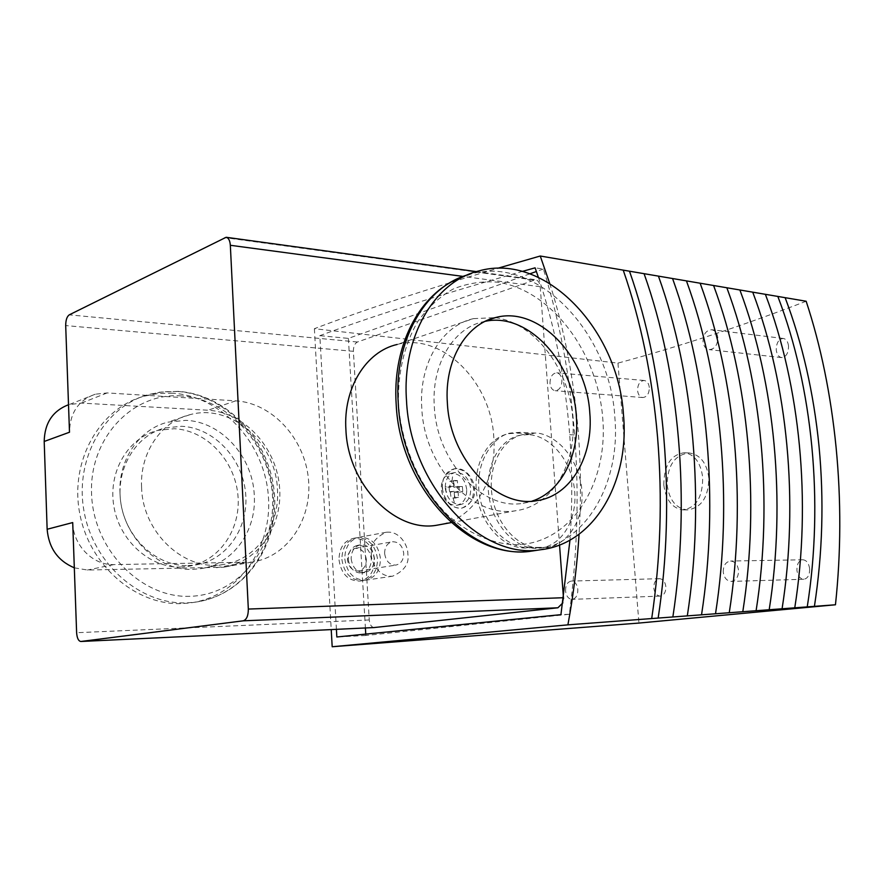 <?xml version="1.0" encoding="UTF-8"?>
<svg xmlns="http://www.w3.org/2000/svg" width="884" height="884" viewBox="0 0 884 884"><rect width="100%" height="100%" fill="white"/><g stroke="black" fill="none" stroke-linecap="round" stroke-linejoin="round"><path stroke-width="0.66" stroke-dasharray="4.42 3.31" d="M453.956 481.283L450.044 481.172L449.923 487.217L445.724 486.996L446.044 491.946L450.254 492.156L451.16 497.99L455.072 498.057L454.166 492.233L459.36 492.233L459.028 487.305L453.835 487.305L453.956 481.283L457.337 480.553L457.735 486.476L453.835 487.305M466.708 489.592C465.316 479.901 460.741 474.454 452.995 473.249L450.917 473.404C444.442 475.238 441.226 480.443 441.26 489.018C442.696 498.852 447.326 504.311 455.138 505.394L456.873 505.272C463.492 503.482 466.774 498.256 466.708 489.592M549.715 283.433C564.522 329.865 574.059 379.755 578.335 433.116C580.899 466.774 581.142 500.477 579.064 534.223M371.391 554.39C370.849 561.241 378.518 577.595 392.651 576.18C404.408 570.876 409.469 563.462 407.833 553.914C408.386 547.108 400.54 530.477 386.186 532.267C374.783 537.605 369.855 544.986 371.391 554.39M344.782 558.898C346.959 572.976 353.876 580.081 365.534 580.202C375.368 577.86 380.341 570.6 380.44 558.434C378.219 544.235 371.169 537.185 359.302 537.262C349.766 539.693 344.926 546.909 344.782 558.898M442.564 488.034C442.033 494.289 449.459 509.77 462.045 508.079C471.713 503.35 475.813 496.874 474.365 488.664C474.918 482.443 467.349 466.763 454.619 468.741C445.204 473.493 441.193 479.924 442.564 488.034M442.265 488.101C444.486 501.537 450.895 508.223 461.492 508.189C469.669 505.979 473.713 499.526 473.625 488.819C471.382 475.316 464.885 468.653 454.133 468.851C446.177 471.106 442.232 477.526 442.265 488.101M539.859 547.881C518.157 548.334 496.012 524.367 491.99 495.04C487.714 465.735 502.477 438.287 523.571 434.42L531.516 433.867L517.029 433.094L508.83 433.668C487.438 437.646 472.454 465.327 476.774 494.83C480.841 524.356 503.283 548.456 525.306 548.003L547.284 547.074C561.76 547.218 586.357 524.753 581.429 485.902C574.92 447.724 547.649 432.32 534.875 433.061L520.168 432.331L511.836 432.939C496.499 433.646 472.465 460.089 480.056 498.907C489.018 536.511 516.134 548.798 528.488 547.516L543.273 547.362M528.4 434.608L520.466 435.16C499.383 439.039 484.62 466.432 488.885 495.659C492.896 524.919 515.018 548.82 536.698 548.367L540.643 548.091C562.721 545.251 577.804 518.289 574.501 489.614C571.451 460.929 550.721 435.713 528.4 434.608M663.807 485.062C665.928 500.189 672.359 508.455 683.089 509.869C696.205 507.77 702.747 496.93 702.692 477.371C700.625 462.476 694.515 454.266 684.349 452.73C670.801 454.652 663.95 465.437 663.807 485.062M667.199 485.161C669.31 500.245 676.061 508.499 687.432 509.924C701.531 507.803 708.659 497.018 708.802 477.57C706.625 462.741 700.062 454.531 689.1 452.951C674.636 454.851 667.343 465.592 667.199 485.161M703.023 341.688C703.211 334.196 706.106 330.218 711.719 329.743C715.156 330.439 717.189 333.08 717.808 337.666C717.62 345.136 714.736 349.136 709.178 349.633C705.686 348.959 703.642 346.307 703.023 341.688M788.528 345.964C787.92 341.544 786.185 339.047 783.334 338.462C778.705 338.937 776.34 342.793 776.262 350.031C776.881 354.484 778.638 356.992 781.544 357.567C786.141 357.07 788.473 353.202 788.528 345.964M549.992 383.391C550.113 376.893 552.367 373.368 556.743 372.816C559.671 373.357 561.406 375.799 561.937 380.131C561.804 386.628 559.561 390.164 555.218 390.728C552.257 390.187 550.511 387.744 549.992 383.391M649.309 387.468C648.779 383.336 647.066 381.015 644.182 380.485C639.883 380.982 637.673 384.33 637.563 390.529C638.104 394.684 639.839 397.015 642.767 397.535C647.044 397.004 649.221 393.656 649.309 387.468M723.256 572.136C723.222 565.561 725.665 561.87 730.571 561.042C734.969 561.462 737.621 564.556 738.527 570.313C738.549 576.865 736.14 580.567 731.278 581.418C726.825 581.02 724.151 577.926 723.256 572.136M809.634 568.666C808.761 563.119 806.506 560.158 802.871 559.782C798.804 560.511 796.827 564.036 796.915 570.368C797.799 575.937 800.086 578.898 803.788 579.263C807.799 578.512 809.744 574.976 809.634 568.666M565.55 590.943C565.539 585.109 567.484 581.816 571.395 581.064C574.965 581.44 577.119 584.236 577.838 589.473C577.849 595.297 575.915 598.59 572.047 599.363C568.434 598.998 566.268 596.192 565.55 590.943M665.862 586.678C665.133 581.705 663.011 579.042 659.508 578.689C655.663 579.396 653.762 582.534 653.784 588.092C654.525 593.087 656.668 595.75 660.226 596.092C664.028 595.352 665.906 592.225 665.862 586.678M351.169 558.821C352.583 567.937 357.07 572.523 364.639 572.589C370.971 571.064 374.164 566.368 374.23 558.511C372.805 549.34 368.263 544.776 360.606 544.798C354.407 546.356 351.257 551.03 351.169 558.821M348.263 559.307C349.677 568.401 354.164 572.987 361.722 573.042C368.042 571.517 371.236 566.832 371.313 558.997C369.888 549.848 365.346 545.284 357.7 545.317C351.501 546.876 348.362 551.539 348.263 559.307M445.249 488.167C447.061 499.084 452.276 504.521 460.896 504.477C467.514 502.687 470.796 497.438 470.73 488.753C468.907 477.78 463.636 472.376 454.917 472.52C448.431 474.354 445.216 479.57 445.249 488.167M495.36 317.665C534.743 322.748 569.672 369.556 572.744 418.154C576.821 463.746 552.378 505.957 516.002 510.665C473.813 518.809 424.386 467.448 421.812 408.596C418.508 364.164 441.757 325.555 473.448 318.627L397.148 344.473C441.889 332.251 491.228 381.965 493.791 437.337C497.173 478.631 474.962 517.361 441.359 524.4M341.887 559.384C344.064 573.429 350.97 580.512 362.617 580.633C372.44 578.302 377.402 571.053 377.512 558.92C375.291 544.754 368.263 537.715 356.407 537.792C346.882 540.223 342.042 547.428 341.887 559.384M339.014 559.881C341.18 573.882 348.075 580.943 359.711 581.075C369.523 578.733 374.484 571.506 374.595 559.395C372.385 545.273 365.357 538.245 353.512 538.334C343.998 540.754 339.169 547.936 339.014 559.881M141.584 487.15C142.401 532.908 184.833 571.76 223.188 564.522C256.172 560.047 279.897 526.046 277.465 489.902C276.261 443.359 231.276 403.016 189.994 414.673C161.308 421.469 139.76 452.608 141.584 487.15M120.003 493.206C120.788 534.522 156.634 571.075 192.579 569.351L200.425 568.71C233.044 564.268 256.603 530.93 254.283 495.537C253.012 457.127 221.53 421.591 185.861 420.353L167.96 422.143C139.595 428.884 118.268 459.426 120.003 493.206M384.639 553.506C384.684 546.975 387.28 543.052 392.419 541.759C398.739 541.759 402.507 545.605 403.712 553.307C403.679 559.892 401.049 563.826 395.833 565.097C389.568 565.042 385.833 561.174 384.639 553.506M366.33 559.506C365.169 552.047 361.468 548.323 355.224 548.345C350.152 549.616 347.578 553.417 347.5 559.76C348.65 567.196 352.318 570.931 358.506 570.965C363.656 569.716 366.274 565.904 366.33 559.506M485.283 321.301L482.984 321.798C453.05 328.24 431.16 364.772 434.331 406.806C436.829 462.409 483.426 511.007 523.184 503.239L531.925 501.173M172.678 393.192L158.313 393.49L144.191 396.187C100.19 408.01 69.836 459.923 79.571 512.598C88.853 565.351 135.981 605.639 181.971 603.595L190.005 602.954C239.089 596.656 273.156 546.655 268.25 494.697C263.896 442.685 221.785 396.33 172.678 393.192M187.883 565.627L195.53 564.986C227.265 560.18 249.299 526.963 245.542 492.454C242.139 457.912 213.729 427.779 181.651 426.276L165.153 427.922C135.617 435.116 115.152 469.161 121.009 504.013C126.545 538.897 157.164 566.401 187.883 565.627M180.358 567.053L187.96 566.412C219.575 561.616 241.564 528.632 237.84 494.366C234.481 460.067 206.193 430.177 174.247 428.718L157.827 430.375C128.401 437.547 108.003 471.36 113.804 505.946C119.296 540.566 149.75 567.848 180.358 567.053M806.153 301.245C742.516 325.809 679.785 346.429 617.96 363.103L314.384 328.704C362.584 310.328 423.657 290.195 497.593 268.305M336.406 629.342L319.842 335.655C372.352 316.229 439.845 294.814 522.322 271.41M538.378 277.322C554.765 325.909 565.207 378.374 569.694 434.707C572.335 469.592 572.423 504.731 569.981 540.113M314.384 328.704L331.224 629.596M617.96 363.103L638.933 623.065M365.744 634.016L365.832 635.486L569.34 614.269C577.418 552.776 579.175 493.007 574.611 434.972C570.191 376.938 559.782 321.621 543.395 269.023L535.096 267.83M543.395 269.023L536.389 271.498M529.881 273.808L348.384 338.395L319.842 335.655M365.832 635.486L336.837 636.977M348.384 338.395L365.39 627.971M569.34 614.269L560.931 614.656M374.076 627.552C371.379 627.099 369.766 624.568 369.258 619.96L353.39 351.313C353.379 346.539 354.727 343.434 357.423 342.009L535.483 279.72C538.168 280.327 539.748 282.659 540.212 286.736L559.539 545.019M563.517 598.722L562.887 602.833M72.709 522.566C73.052 545.329 93.041 565.451 113.815 564.6L251.918 562.102C288.007 556.809 312.759 518.444 308.383 478.421C304.405 438.387 272.25 403.049 235.796 400.839L107.163 392.938L95.284 394.209C78.521 400.12 69.924 412.795 69.493 432.232M473.448 318.627L495.206 317.643M74.311 567.815L87.428 570.025L223.409 567.263C259.023 562.036 283.609 524.577 279.41 485.57C275.598 446.542 243.929 412.209 207.983 410.22L81.317 403.093L68.51 404.728M459.36 492.233L462.752 491.526L458.067 491.427L454.166 492.233M458.067 491.427L458.464 497.372L455.072 498.057M458.464 497.372L451.16 497.99M454.553 497.305L454.155 491.349L450.254 492.156M454.155 491.349L446.044 491.946M449.426 491.25L449.105 486.277L445.724 486.996M449.105 486.277L453.823 486.388L449.923 487.217M453.823 486.388L453.426 480.443L450.044 481.172M453.426 480.443L457.337 480.553M457.735 486.476L462.42 486.598L459.028 487.305M462.42 486.598L462.752 491.526M451.956 481.239L452.995 473.249M453.072 498.035L455.138 505.394M467.26 274.99L470.642 274.018C537.218 255.067 610.026 332.771 614.822 417.005C620.734 481.04 587.937 541.638 536.477 550.367M398.573 405.104C397.446 373.844 404.209 344.727 417.624 321.809C427.635 307.809 439.381 296.925 452.873 289.167C467.017 283.377 481.714 281.035 496.952 282.118C550.997 289.433 597.772 352.208 602.744 418.243C608.402 484.277 570.489 544.246 515.67 544.765C492.421 543.969 468.619 533.759 447.58 514.963C420.386 488.056 401.911 447.017 398.573 405.104M181.331 395.921C133.385 392.131 89.196 437.348 91.56 493.692C93.218 550.036 141.694 598.556 190.314 596.291C239 594.866 275.587 547.87 272.548 496.764C270.15 445.647 229.299 398.894 181.331 395.921M177.364 391.479L162.965 391.756L148.81 394.463C104.688 406.308 74.267 458.442 84.046 511.383C93.384 564.401 140.678 604.899 186.778 602.866L194.834 602.225C244.039 595.904 278.162 545.693 273.211 493.493C268.824 441.26 226.591 394.662 177.364 391.479M569.694 434.707L574.611 434.972M528.488 547.516L525.306 548.003M520.168 432.331L517.029 433.094M534.875 433.061L531.516 433.867M540.212 286.736L463.106 276.416M533.571 279.93L224.437 237.597M357.423 342.009L69.25 314.848M353.39 351.313L65.692 325.577M369.258 619.96L76.621 632.712M107.163 392.938L81.317 403.093M235.796 400.839L207.983 410.22M243.774 562.754L215.387 567.926M113.815 564.6L87.428 570.025M478.94 270.913L451.89 281.631M392.651 576.18L365.534 580.202M462.045 508.079L461.492 508.189M523.571 434.42L520.466 435.16M683.089 509.869L687.432 509.924M783.334 338.462L711.719 329.743M644.182 380.485L556.743 372.816M802.871 559.782L730.571 561.042M659.508 578.689L571.395 581.064M364.639 572.589L361.722 573.042M460.896 504.477L456.873 505.272M451.149 522.599L516.002 510.665M362.617 580.633L359.711 581.075M223.188 564.522L200.425 568.71M355.224 548.345L392.419 541.759M144.191 396.187L159.164 392.198L178.17 391.358C228.216 394.728 270.04 441.326 274.349 493.206C279.211 544.997 245.089 595.617 194.834 602.225L190.005 602.954M482.984 321.798L487.438 320.306M187.96 566.412L195.53 564.986M386.186 532.267L359.302 537.262M511.836 432.939L508.83 433.668M547.284 547.074L540.643 548.091M684.349 452.73L689.1 452.951M781.544 357.567L709.178 349.633M642.767 397.535L555.218 390.728M803.788 579.263L731.278 581.418M660.226 596.092L572.047 599.363M476.432 271.62L535.483 279.72M360.606 544.798L357.7 545.317M454.917 472.52L450.917 473.404M95.284 394.209L69.637 404.386M251.918 562.102L223.409 567.263M356.407 537.792L353.512 538.334M189.994 414.673L167.96 422.143M358.506 570.965L395.833 565.097M523.184 503.239L536.665 500.698M157.827 430.375L165.153 427.922"/><path stroke-width="1.33" d="M836.087 447.337C830.805 394.474 820.827 345.777 806.153 301.245L785.136 297.676C802.396 343.29 813.7 392.861 819.037 446.398C824.12 500.046 822.573 553.362 814.418 606.347L835.457 604.778C841.015 552.809 841.225 500.333 836.087 447.337M497.593 268.305L540.246 256.017L549.715 283.433M540.246 256.017L785.136 297.676M441.359 524.4L437.182 525.162C395.734 533.107 347.953 485.194 345.92 429.867C343.058 388.109 366.053 351.445 397.148 344.473M623.485 414.95C629.728 481.316 594.578 543.737 540.721 549.726C481.062 560.246 410.187 485.902 406.496 400.419C401.844 336.34 434.74 281.421 478.94 270.913C545.627 251.973 618.59 330.24 623.485 414.95M447.381 403.159C444.144 360.705 466.056 323.864 496.057 317.422C538.931 306.019 586.667 356.86 589.783 412.695C593.716 456.133 570.821 496.2 536.665 500.698C496.819 508.488 449.978 459.326 447.381 403.159M531.925 501.173C561.384 491.836 579.683 455.05 576.313 415.977C573.307 361.766 527.593 312.074 485.283 321.301M814.418 606.347L651.707 618.557C660.591 558.655 662.558 498.3 657.586 437.492C652.337 376.838 640.878 321.047 623.231 270.128M579.064 534.223C577.186 564.677 573.462 594.888 567.904 624.844L651.707 618.557M522.322 271.41L535.096 267.83L538.378 277.322M569.981 540.113L560.931 614.656L336.837 636.977L336.406 629.342M331.224 629.596L332.185 646.745L567.904 624.844M835.457 604.778L638.933 623.065L332.185 646.745M536.389 271.498L529.881 273.808M365.39 627.971L365.744 634.016M559.539 545.019L563.517 598.722M562.887 602.833L557.914 607.783L374.076 627.552M68.51 404.728C52.697 410.861 44.587 423.116 44.2 441.47L69.493 432.232L65.692 325.577C65.736 320.118 66.919 316.549 69.25 314.848L226.16 237.277C228.569 237.884 229.962 240.558 230.337 245.288L248.327 609.065C248.305 615.805 246.603 619.717 243.21 620.822L80.842 641.486C78.444 641.077 77.041 638.149 76.621 632.712L72.709 522.566L47.139 529.262C48.764 547.969 57.825 560.821 74.311 567.815M44.2 441.47L47.139 529.262M536.477 550.367L532.024 551.041C472.454 561.528 401.844 487.736 398.242 402.817C393.822 340.904 424.74 287.234 467.26 274.99M807.236 606.91C823.943 501.803 812.462 387.059 778.008 296.902M794.76 607.838C811.589 501.703 800.097 385.733 765.555 294.792M782.075 608.8C799.037 501.593 787.545 384.396 752.903 292.637M769.191 609.761C786.285 501.493 774.782 383.026 740.063 290.46M756.096 610.745C773.312 501.383 761.82 381.645 727.013 288.239M742.792 611.739C760.13 501.272 748.637 380.231 713.764 285.996M729.256 612.756C746.737 501.173 735.245 378.805 700.305 283.709M715.51 613.783C733.101 501.062 721.631 377.346 686.625 281.377M701.531 614.833C719.245 500.941 707.786 375.855 672.735 279.024M687.31 615.905C705.156 500.83 693.697 374.352 658.613 276.626M672.857 616.988C690.813 500.72 679.387 372.816 644.248 274.184M658.149 618.093C676.227 500.598 664.812 371.247 629.662 271.708M248.327 609.065L563.473 597.717M463.106 276.416L230.337 245.288M374.396 627.541L80.974 641.475M557.914 607.783L243.21 620.822M451.89 281.631C415.148 301.477 392.651 350.539 396.154 403.833M437.182 525.162L451.149 522.599M396.187 404.319C399.922 487.316 468.619 561.152 532.024 551.041L540.721 549.726M487.438 320.306L496.057 317.422M226.16 237.277L476.432 271.62M80.842 641.486L374.241 627.552"/></g></svg>
